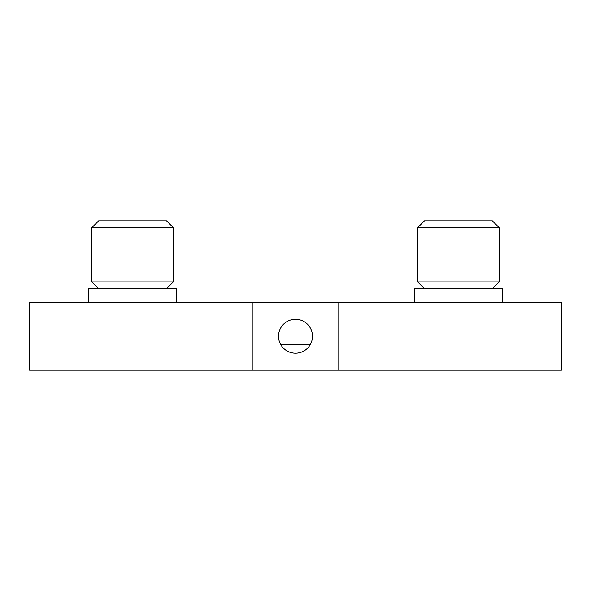 <?xml version="1.0" encoding="UTF-8"?>
<svg xmlns="http://www.w3.org/2000/svg" width="591" height="591" viewBox="0 0 591 591"><rect width="100%" height="100%" fill="white"/><g stroke="black" fill="none" stroke-linecap="round" stroke-linejoin="round"><path stroke-width="0.89" d="M280.614 344.368L310.386 344.368M278.531 336.227A16.969 16.969 0 0 0 295.5 353.196A16.969 16.969 0 0 0 312.469 336.227A16.969 16.969 0 0 0 295.5 319.258A16.969 16.969 0 0 0 278.531 336.227M252.978 370.165L29.55 370.165L29.55 302.289L252.978 302.289L252.978 370.165L338.022 370.165L338.022 302.289L561.45 302.289L561.45 370.165L338.022 370.165M252.978 302.289L338.022 302.289M414.284 302.289L414.284 288.711L502.52 288.711L502.52 302.289L441.603 302.289M424.464 220.835L492.34 220.835L499.122 227.624L417.674 227.624L424.464 220.835M424.464 288.711L417.674 281.922L499.122 281.922L499.122 227.624M98.66 220.835L166.536 220.835L173.326 227.624L91.878 227.624L98.66 220.835M98.66 288.711L91.878 281.922L173.326 281.922L173.326 227.624M156.733 302.289L88.48 302.289L88.48 288.711L176.716 288.711L176.716 302.289M417.674 281.922L417.674 227.624M492.34 288.711L499.122 281.922M91.878 281.922L91.878 227.624M166.536 288.711L173.326 281.922"/></g></svg>
